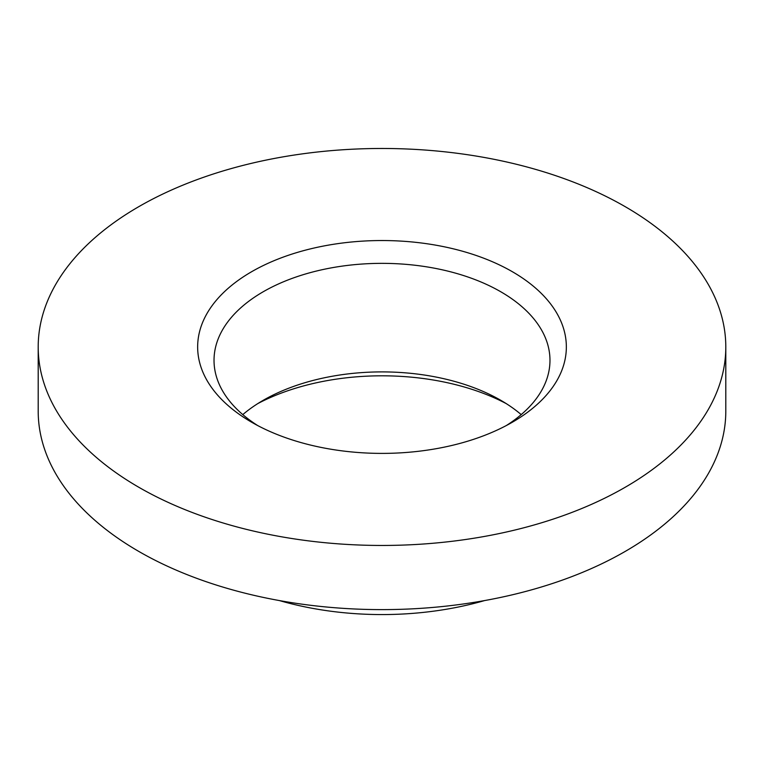 <?xml version="1.0" encoding="UTF-8"?>
<svg xmlns="http://www.w3.org/2000/svg" width="764" height="764" viewBox="0 0 764 764"><rect width="100%" height="100%" fill="white"/><g stroke="black" fill="none" stroke-linecap="round" stroke-linejoin="round"><path stroke-width="1.15" d="M242.799 414.604A167.975 96.98 180 0 1 263.227 400.307A167.975 96.98 180 0 1 500.773 400.298L500.773 400.307A167.975 96.98 180 0 1 500.773 400.307A167.975 96.98 180 0 1 521.201 414.604M506.293 403.64A184.344 106.425 0 0 0 257.707 403.64M251.652 422.225L251.652 422.225A184.344 106.425 180 0 1 251.652 271.707A184.344 106.425 180 0 1 512.348 271.707A184.344 106.425 180 0 1 512.348 422.225A184.344 106.425 180 0 1 251.652 422.225M506.293 425.567A167.975 96.98 0 0 0 549.975 360.331A167.975 96.98 0 0 0 500.773 291.762A167.975 96.98 0 0 0 317.719 270.733A167.975 96.98 0 0 0 214.025 360.331A167.975 96.98 0 0 0 257.707 425.567M279.433 600.58A229.2 132.325 0 0 0 484.567 600.58M38.2 346.961L38.2 411.127A343.8 198.487 0 0 0 138.895 551.484A343.8 198.487 0 0 0 513.57 594.507A343.8 198.487 0 0 0 725.8 411.127L725.8 346.961A343.8 198.487 0 0 0 625.105 206.614A343.8 198.487 0 0 0 250.43 163.582A343.8 198.487 0 0 0 38.2 346.961A343.8 198.487 0 0 0 138.895 487.317A343.8 198.487 0 0 0 513.57 530.35A343.8 198.487 0 0 0 725.8 346.961"/></g></svg>

